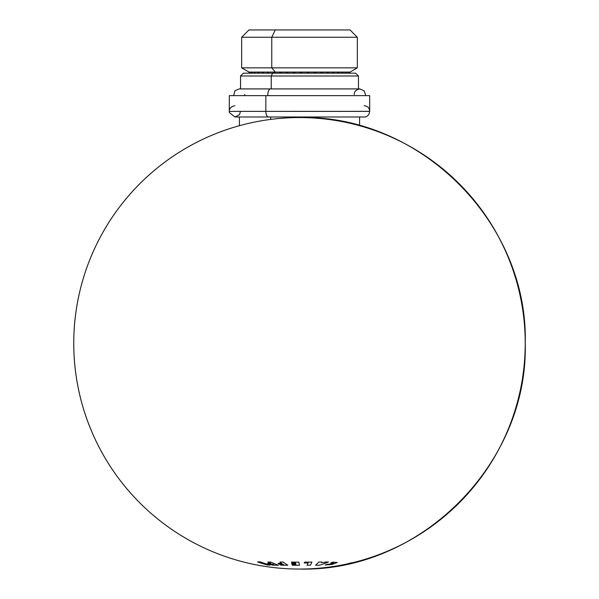 <?xml version="1.0" encoding="UTF-8"?>
<svg xmlns="http://www.w3.org/2000/svg" width="599" height="599" viewBox="0 0 599 599"><rect width="100%" height="100%" fill="white"/><g stroke="black" fill="none" stroke-linecap="round" stroke-linejoin="round"><path stroke-width="0.9" d="M333.478 563.127L330.708 562.985A225.748 132.693 -90 0 0 332.73 562.147L337.259 562.483L332.003 564.475L325.235 564.984A225.748 132.693 -90 0 0 327.249 564.295L330.985 564.071L333.478 563.127L330.708 562.985A225.748 132.693 -90 0 0 332.73 562.147L337.259 562.483L332.003 564.475L325.235 564.984A225.748 132.693 -90 0 0 327.249 564.295L330.985 564.071L333.561 563.008M273.788 564.535A221.241 185.548 90 0 1 270.501 564.475A225.681 122.915 90 0 0 272.365 565.149A221.907 186.109 -90 0 0 278.535 565.201A225.741 122.945 -90 0 1 270.793 562.072A218.777 183.481 90 0 1 267.91 562.072A225.741 122.945 -90 0 0 270.853 563.374A220.08 184.574 90 0 1 267.558 563.315A225.681 122.915 90 0 0 269.43 564.071A220.836 185.211 -90 0 0 272.717 564.131A225.741 122.945 90 0 0 273.788 564.535A221.241 185.548 90 0 1 270.501 564.475A225.681 122.915 90 0 0 272.365 565.149A221.907 186.109 -90 0 0 278.535 565.201A225.741 122.945 -90 0 1 270.793 562.072A218.777 183.481 90 0 1 267.91 562.072A225.741 122.945 -90 0 0 270.853 563.374A220.08 184.574 90 0 1 267.558 563.315A225.681 122.915 90 0 0 269.43 564.071A220.836 185.211 -90 0 0 272.717 564.131M308.126 562.963A225.726 23.593 90 0 1 307.002 565.239A221.959 220.746 90 0 0 310.417 565.164A225.651 23.586 -90 0 0 311.899 562.049A218.845 217.647 -90 0 1 304.584 562.147A225.748 23.601 -90 0 1 304.225 562.985A219.683 218.485 90 0 0 308.126 562.963A225.726 23.593 90 0 1 307.002 565.239A221.959 220.746 90 0 0 310.417 565.164A225.651 23.586 -90 0 0 311.899 562.049A218.845 217.647 -90 0 1 304.584 562.147A225.748 23.601 -90 0 1 304.225 562.985A219.683 218.485 90 0 0 308.126 562.963M315.576 565.201A221.907 201.114 90 0 0 319.574 565.194A225.658 137.792 -90 0 0 328.477 561.989A218.77 198.276 -90 0 1 325.287 562.057A225.538 137.718 90 0 1 324.209 562.491A219.204 198.666 -90 0 1 321.506 562.498A225.486 48.294 -90 0 0 321.88 562.072A218.77 198.276 -90 0 1 318.698 562.019A225.621 48.324 90 0 1 315.576 565.201A221.907 201.114 90 0 0 319.574 565.194A225.658 137.792 -90 0 0 328.477 561.989A218.77 198.276 -90 0 1 325.287 562.057A225.538 137.718 90 0 1 324.209 562.491A219.204 198.666 -90 0 1 321.506 562.498A225.486 48.294 -90 0 0 321.88 562.072A218.77 198.276 -90 0 1 318.698 562.019A225.621 48.324 90 0 1 315.576 565.201M283.462 564.535A221.241 209.186 90 0 1 279.748 564.475A225.681 73.475 90 0 0 280.871 565.149A221.907 209.822 -90 0 0 287.827 565.201A225.741 73.497 -90 0 1 283.192 562.072A218.777 206.857 90 0 1 279.95 562.072A225.741 73.497 -90 0 0 281.702 563.374A220.08 208.085 90 0 1 277.996 563.315A225.681 73.475 90 0 0 279.112 564.071A220.836 208.804 -90 0 0 282.818 564.131A225.741 73.497 90 0 0 283.462 564.535A221.241 209.186 90 0 1 279.748 564.475A225.681 73.475 90 0 0 280.871 565.149A221.907 209.822 -90 0 0 287.827 565.201A225.741 73.497 -90 0 1 283.192 562.072A218.777 206.857 90 0 1 279.95 562.072A225.741 73.497 -90 0 0 281.702 563.374A220.08 208.085 90 0 1 277.996 563.315A225.681 73.475 90 0 0 279.112 564.071A220.836 208.804 -90 0 0 282.818 564.131M342.111 564.984A225.741 225.741 83.2 0 0 348.596 563.637L348.566 563.494A225.591 225.583 78.1 0 0 351.763 562.761L351.793 562.903A225.741 225.741 82.2 0 0 358.09 561.308L358.09 561.308A225.748 225.748 0 0 0 299.5 117.554C420.131 114.446 528.355 222.671 525.248 343.302C528.355 463.933 420.131 572.157 299.5 569.05A225.748 225.748 0 0 0 525.248 343.302A225.748 225.748 0 0 0 299.5 117.554A225.748 225.748 0 0 0 73.752 343.302A225.748 225.748 0 0 0 299.5 569.05A225.748 225.748 0 0 0 525.248 343.302A225.748 225.748 0 0 0 299.5 117.554A225.748 225.748 0 0 0 73.752 343.302A225.748 225.748 0 0 0 299.5 569.05A225.748 225.748 0 0 0 525.248 343.302A225.748 225.748 0 0 0 299.5 117.554A225.748 225.748 0 0 0 73.752 343.302A225.748 225.748 0 0 0 299.5 569.05A225.748 225.748 0 0 0 525.248 343.302A225.748 225.748 0 0 0 299.5 117.554A225.748 225.748 0 0 0 73.752 343.302A225.748 225.748 0 0 0 299.5 569.05A225.748 225.748 0 0 0 525.248 343.302A225.748 225.748 0 0 0 299.5 117.554A225.748 225.748 0 0 0 73.752 343.302A225.748 225.748 0 0 0 299.5 569.05A225.748 225.748 0 0 0 525.248 343.302A225.748 225.748 0 0 0 299.5 117.554A225.748 225.748 0 0 0 73.752 343.302A225.748 225.748 0 0 0 342.111 564.992L342.111 564.984A225.741 225.741 83.2 0 0 348.596 563.637L348.566 563.494A225.591 225.583 78.1 0 0 351.763 562.761L351.793 562.903A225.741 225.741 82.2 0 0 358.09 561.308M291.758 563.367A225.688 11.815 90 0 0 291.938 564.123A220.881 220.574 -90 0 0 294.618 564.168A220.881 220.574 -90 0 0 295.854 564.176A225.748 11.815 90 0 0 295.958 564.58A221.286 220.979 90 0 1 292.035 564.528A225.688 11.815 90 0 0 292.215 565.194A221.952 221.645 -90 0 0 299.56 565.239A225.741 11.815 -90 0 1 298.819 562.124A218.83 218.53 90 0 1 293.697 562.117A218.83 218.53 90 0 1 291.473 562.072A225.688 11.815 90 0 0 291.653 562.91A219.668 219.369 -90 0 0 295.569 562.97A225.748 11.815 90 0 0 295.674 563.427A220.125 219.826 90 0 1 291.758 563.367A225.688 11.815 90 0 0 291.938 564.123A220.881 220.574 -90 0 0 294.618 564.168A220.881 220.574 -90 0 0 295.854 564.176A225.748 11.815 90 0 0 295.958 564.58A221.286 220.979 90 0 1 292.035 564.528A225.688 11.815 90 0 0 292.215 565.194A221.952 221.645 -90 0 0 299.56 565.239A225.741 11.815 -90 0 1 298.819 562.124A218.83 218.53 90 0 1 293.697 562.117A218.83 218.53 90 0 1 291.473 562.072A225.688 11.815 90 0 0 291.653 562.91M240.813 561.285A225.741 225.741 -77 0 0 256.784 564.969L256.784 564.969A225.748 225.748 0 0 0 525.248 343.302A225.748 225.748 0 0 0 299.5 117.554A225.748 225.748 0 0 0 73.752 343.302A225.748 225.748 0 0 0 299.5 569.05A225.748 225.748 0 0 0 525.248 343.302A225.748 225.748 0 0 0 299.5 117.554A225.748 225.748 0 0 0 73.752 343.302A225.748 225.748 0 0 0 299.5 569.05A225.748 225.748 0 0 0 525.248 343.302A225.748 225.748 0 0 0 299.5 117.554A225.748 225.748 0 0 0 73.752 343.302A225.748 225.748 0 0 0 299.5 569.05A225.748 225.748 0 0 0 525.248 343.302A225.748 225.748 0 0 0 299.5 117.554A225.748 225.748 0 0 0 73.752 343.302A225.748 225.748 0 0 0 299.5 569.05A225.748 225.748 0 0 0 525.248 343.302A225.748 225.748 0 0 0 299.5 117.554A225.748 225.748 0 0 0 240.813 561.285L240.813 561.285A225.741 225.741 -77 0 0 256.784 564.969M267.558 565.052A225.726 159.611 -90 0 1 257.503 561.862A218.583 154.564 -90 0 0 260.101 561.884A225.748 159.626 90 0 0 270.156 565.067A221.765 156.811 90 0 1 267.558 565.052A225.726 159.611 -90 0 1 257.503 561.862A218.583 154.564 -90 0 0 260.101 561.884A225.748 159.626 90 0 0 270.156 565.067A221.765 156.811 90 0 1 267.558 565.052M293.697 562.117A225.748 23.601 90 0 0 294.057 562.955A225.748 23.601 90 0 1 293.697 562.117M294.618 564.168A225.748 23.601 -90 0 1 294.259 563.412A225.748 23.601 -90 0 0 294.618 564.168M295.187 565.239A225.748 23.601 -90 0 1 294.828 564.572A225.748 23.601 -90 0 0 295.187 565.239M268.008 73.19L268.008 72.067L268.891 72.067L267.573 72.067L267.573 73.19M262.804 73.19L262.804 72.067L263.582 72.067L262.429 72.067L262.429 73.19M258.319 73.19L258.319 72.067L258.978 72.067L257.997 72.067L257.997 73.19M254.635 73.19L254.635 72.067L255.159 72.067L254.38 72.067L254.38 73.19M248.959 73.19L248.959 72.067L249.019 73.19L249.019 72.067L249.85 72.067L249.85 73.19L249.85 72.067L251.647 72.067L251.647 73.19L251.647 72.067L254.38 72.067L252.209 72.067L252.209 73.19M255.159 72.067L257.997 72.067L255.159 72.067L255.159 73.19M258.978 72.067L262.429 72.067L258.978 72.067L258.978 73.19M263.582 72.067L267.573 72.067L263.582 72.067L263.582 73.19M268.891 73.19L268.891 72.067L273.354 72.067L273.354 73.19M249.019 72.067L241.659 67.852L271.766 67.852L275.27 72.067L268.891 72.067M314.745 73.19L314.745 72.067L320.809 72.067L320.809 73.19M280.145 73.19L280.145 72.067L281.186 72.067L279.636 72.067L279.636 73.19M338.712 73.19L338.712 72.067L333.883 72.067L333.883 73.19L333.051 73.19L333.051 72.067L333.883 72.067L328.379 72.067L328.379 73.19L328.379 72.067L322.314 72.067L322.314 73.19L322.314 72.067L314.213 72.067L314.213 73.19M348.304 73.19L348.304 72.067L345.99 72.067L345.99 73.19L345.99 72.067L342.77 72.067L342.77 73.19L342.186 73.19L342.186 72.067L342.77 72.067L338.712 72.067L341.887 72.067L341.887 73.19M240.536 88.914L240.536 75.998L243.344 73.19L350.033 73.19L350.033 72.067L349.659 73.19L349.659 72.067L348.304 72.067L349.427 72.067L349.427 73.19M350.033 73.19L350.033 72.067L357.341 67.852L357.341 37.25L350.041 29.95L275.27 29.95L271.766 37.25L357.341 37.25L271.766 37.25L271.766 67.852L271.766 37.25L275.27 29.95L248.959 29.95L241.659 37.25L271.766 37.25L241.659 37.25L241.659 67.852L357.341 67.852L271.766 67.852L275.27 72.067L279.636 72.067L274.791 72.067L274.791 73.19L274.791 72.067M281.186 73.19L281.186 72.067L286.307 72.067L286.307 73.19L286.307 72.067L293.24 72.067L293.24 73.19L293.24 72.067L300.294 72.067L300.294 73.19L300.294 72.067L307.332 72.067L307.332 73.19L307.332 72.067L314.213 72.067L308.979 72.067L308.979 73.19M270.696 116.992L270.696 119.396L270.696 116.992M315.808 73.19L315.808 72.067M301.963 72.067L301.963 73.19L301.963 72.067L307.332 72.067M294.903 72.067L294.903 73.19L294.903 72.067L300.294 72.067M287.932 72.067L287.932 73.19L287.932 72.067L293.24 72.067M281.186 72.067L286.307 72.067M275.27 73.19L275.27 72.067L275.27 73.19M322.314 72.067L327.219 72.067L327.219 73.19M349.659 72.067L350.033 72.067M345.99 72.067L347.839 72.067L347.839 73.19M342.77 72.067L345.309 72.067L345.309 73.19M337.634 72.067L337.634 73.19L337.634 72.067L333.883 72.067M328.379 72.067L332.64 72.067L332.64 73.19M326.994 72.067L326.994 73.19M250.187 72.067L250.187 73.19L250.187 72.067L251.647 72.067M249.124 72.067L249.124 73.19L249.124 72.067L249.85 72.067M273.825 73.19L273.825 72.067L273.825 73.19M294.161 72.067L294.161 73.19L294.161 72.067M337.881 72.067L337.881 73.19M308.013 72.067L308.013 73.19M301.102 72.067L301.102 73.19L301.102 72.067M321.199 73.19L321.199 72.067M287.325 72.067L287.325 73.19L287.325 72.067M308.545 72.067L308.545 73.19L308.545 72.067M274.492 73.19L274.492 72.067M275.27 29.95L323.73 29.95M369.695 111.339L229.305 111.377L229.305 95.653L369.695 95.653L369.695 111.377L265.844 111.377L265.844 95.653L365.368 95.653L365.48 94.567L364.102 90.846L359.864 88.914L239.136 88.914L234.965 90.763L233.632 95.653M359.587 125.7L359.587 116.992L268.539 116.992A5.616 2.696 90 0 1 265.844 111.377L265.844 95.653M359.587 116.992L268.539 116.992A5.616 2.696 90 0 1 265.844 111.377L229.305 111.377C229.275 108.352 231.147 106.48 234.92 105.761M272.575 73.19L271.235 75.998L240.536 75.998L358.464 75.998L355.656 73.19L272.575 73.19L271.235 75.998L271.235 88.914L271.235 75.998L358.464 75.998L358.464 88.914L270.561 88.914A5.616 2.696 90 0 0 267.918 95.653A5.616 2.696 90 0 1 270.561 88.914L358.464 88.914M299.5 117.554A225.748 225.748 0 0 0 73.752 343.302A225.748 225.748 0 0 0 299.5 569.05M239.413 125.7L239.413 116.992M364.08 116.992L234.92 116.992L364.08 116.992C370.541 117.344 372.271 106.113 364.08 105.761M240.536 111.377L239.39 114.776L234.92 116.992L229.439 112.605L229.305 111.377M354.249 94.53C354.106 91.64 355.978 89.768 359.864 88.914L239.136 88.914M244.751 94.53L244.632 95.653"/></g></svg>
